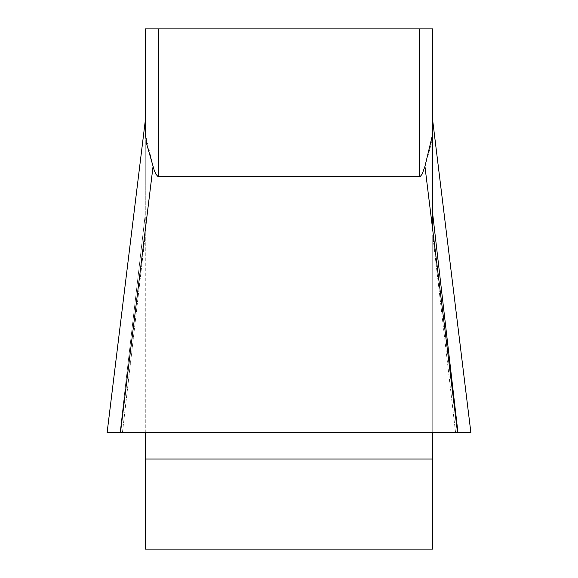 <?xml version="1.0" encoding="UTF-8"?>
<svg xmlns="http://www.w3.org/2000/svg" width="578" height="578" viewBox="0 0 578 578"><rect width="100%" height="100%" fill="white"/><g stroke="black" fill="none" stroke-linecap="round" stroke-linejoin="round"><path stroke-width="0.43" stroke-dasharray="2.89 2.17" d="M145.273 432.727L145.273 120.773L145.273 130.498L145.273 120.773L107.103 432.727L432.727 432.727L432.727 549.1L145.273 549.1L145.273 432.727L120.029 432.727L145.273 214.214L145.273 432.727L432.727 432.727L432.727 234.906L432.727 432.727L470.897 432.727L432.727 432.727M158.748 176.666L158.748 28.9L419.252 28.9L419.252 176.666L158.329 176.615L155.829 174.065L153.437 167.786L145.36 134.298L145.273 130.498L145.273 214.214L120.029 432.727L107.103 432.727L457.538 432.727L424.946 166.385L431.607 142.99L432.727 130.498L432.727 120.773L432.727 229.972M432.727 28.9L419.252 28.9M158.748 28.9L145.273 28.9M432.727 214.214L457.971 432.727L455.58 432.727L432.727 234.906L455.58 432.727M122.42 432.727L145.273 234.906L122.42 432.727M145.273 459.04L432.727 459.04M120.462 432.727L153.054 166.385M432.727 120.773L470.897 432.727"/><path stroke-width="0.87" d="M145.273 28.9L419.252 28.9L419.252 176.666L420.509 176.189L422.171 174.065L424.946 166.385L422.171 174.065L420.509 176.189L419.252 176.666L157.91 176.456L155.829 174.065L154.218 170.279L146.393 142.99L145.273 130.498L145.273 28.9L145.273 130.498L145.273 120.773L107.103 432.727L120.462 432.727L107.103 432.727M145.273 432.727L145.273 549.1L432.727 549.1L432.727 432.727M432.727 229.972L432.727 28.9L432.64 134.298L424.946 166.385L457.538 432.727L120.462 432.727L153.054 166.385M419.252 28.9L432.727 28.9M432.727 120.773L470.897 432.727L107.111 432.727L457.538 432.727M457.971 432.727L432.727 214.214M455.58 432.727L120.029 432.727M158.748 28.9L158.748 176.666M432.727 459.04L145.273 459.04"/></g></svg>
